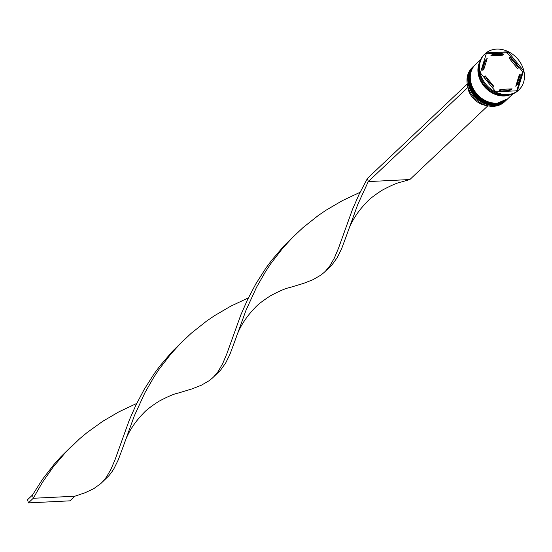 <?xml version="1.0" encoding="UTF-8"?>
<svg xmlns="http://www.w3.org/2000/svg" width="552" height="552" viewBox="0 0 552 552"><rect width="100%" height="100%" fill="white"/><g stroke="black" fill="none" stroke-linecap="round" stroke-linejoin="round"><path stroke-width="0.83" d="M473.098 66.723L472.222 67.551A23.55 19.341 46.6 0 0 470.125 92.17A23.55 19.341 46.6 0 0 493.557 106.308A23.55 19.341 46.6 0 0 504.576 101.782L505.459 100.947A23.55 19.341 -133.4 0 1 494.433 105.473A23.55 19.341 -133.4 0 1 471.001 91.342A23.55 19.341 -133.4 0 1 473.098 66.723A23.55 19.341 -133.4 0 1 473.395 66.447M507.212 99.284A23.55 19.341 -133.4 0 1 506.922 99.56A23.55 19.341 -133.4 0 1 495.903 104.086A23.55 19.341 -133.4 0 1 472.471 89.955A23.55 19.341 -133.4 0 1 474.568 65.336A23.55 19.341 -133.4 0 1 474.865 65.06M522.806 71.512L522.378 72.45A24.019 19.727 -133.4 0 0 522.026 70.966L522.806 71.512L523.593 70.759L508.144 51.819L486.526 52.889L480.364 72.898L495.806 91.839L517.424 90.776L523.593 70.759M506.343 52.785L507.357 52.564L507.757 53.468A24.019 19.727 -133.4 0 0 506.343 52.785L486.374 53.772A24.019 19.727 -133.4 0 0 486.222 53.882M484.987 53.861L484.304 54.51A24.73 20.307 46.6 0 0 482.103 80.357A24.73 20.307 46.6 0 0 506.708 95.199A24.73 20.307 46.6 0 0 518.28 90.445L518.963 89.803A24.73 20.307 46.6 0 0 521.171 63.949A24.73 20.307 46.6 0 0 496.565 49.107A24.73 20.307 46.6 0 0 484.987 53.861A24.73 20.307 46.6 0 0 482.786 79.716A24.73 20.307 46.6 0 0 507.391 94.551A24.73 20.307 46.6 0 0 518.963 89.803M474.327 65.571A23.55 19.341 46.6 0 0 474.078 65.798A23.55 19.341 46.6 0 0 471.981 90.418A23.55 19.341 46.6 0 0 495.413 104.549A23.55 19.341 46.6 0 0 506.432 100.022A23.55 19.341 46.6 0 0 506.674 99.788M480.619 59.616L475.541 64.411A23.55 19.341 46.6 0 0 473.443 89.031A23.55 19.341 46.6 0 0 496.876 103.169A23.55 19.341 46.6 0 0 507.902 98.642L512.974 93.847M479.702 61.969A23.55 19.341 46.6 0 0 482.966 84.822A23.55 19.341 46.6 0 0 504.493 95.965A23.55 19.341 46.6 0 0 510.572 94.627M479.122 64.329A23.55 19.341 46.6 0 0 504.983 95.503A23.55 19.341 46.6 0 0 508.185 95.075M497.593 53.441A20.017 16.436 46.6 0 0 491.88 54.814L490.9 55.738L502.851 55.145L503.824 54.227A20.017 16.436 46.6 0 0 497.593 53.441M468.855 89.541L468.358 90.01A19.782 16.243 46.6 0 0 487.188 105.646M516.748 85.305A20.017 16.436 46.6 0 0 520.156 74.244L519.177 75.169L515.768 86.229L516.748 85.305L520.156 74.244M500.126 89.438A20.017 16.436 46.6 0 0 512.077 88.851L511.097 89.769A20.017 16.436 46.6 0 1 499.153 90.362L500.126 89.438L512.077 88.851M485.505 79.205A20.017 16.436 46.6 0 1 484.38 76.887L485.36 75.962A20.017 16.436 46.6 0 0 493.895 86.436L492.922 87.361A20.017 16.436 46.6 0 1 490.852 85.76M487.209 58.36A20.017 16.436 46.6 0 0 483.8 69.421L482.821 70.339A20.017 16.436 46.6 0 1 486.229 59.278L487.209 58.36L483.8 69.421M485.36 75.962L493.895 86.436M503.824 54.227L491.88 54.814M485.739 53.634L486.374 53.772M516.72 90.811L522.378 72.45M507.357 52.564L508.144 51.819M522.026 70.966L517.472 65.377M512.125 58.829L507.757 53.468M509.082 58.153L517.617 68.62L518.597 67.696A20.017 16.436 46.6 0 0 510.055 57.229L509.082 58.153M518.597 67.696L510.055 57.229M467.289 84.152L467.889 87.409L368.267 181.587L409.867 179.531L401.338 182.001C397.564 182.677 391.161 185.424 382.129 190.233C374.435 195.229 369.398 199.106 367.018 201.859C357.496 211.588 350.982 221.945 347.47 232.937L341.66 248.635L337.32 257.48L332.207 264.622L324.058 272.509L320.753 275.179L313.005 279.664L303.565 283.376L289.669 287.564C285.895 288.241 279.491 290.987 270.459 295.796C262.766 300.792 257.729 304.669 255.348 307.423C245.826 317.152 239.313 327.508 235.801 338.5L229.991 354.198L225.651 363.043L220.538 370.185L212.389 378.072L209.084 380.742L201.335 385.227L191.896 388.939L177.999 393.127C174.225 393.804 167.822 396.55 158.79 401.359C151.096 406.355 146.059 410.233 143.679 412.986C134.157 422.715 127.643 433.072 124.131 444.063L118.321 459.761L113.981 468.607L111.545 472.381L108.868 475.748L100.719 483.635L93.743 488.672L85.16 492.715L74.858 496.22L33.258 498.277L32.485 495.027L42.483 479.336L54.206 464.191L60.685 456.959L71.532 446.292M487.858 105.805L409.867 179.531M467.116 84.159L367.494 178.337L359.214 194.076L352.493 209.367L338.466 248.331L334.339 258.094L329.689 266.112L325.583 271.039M347.47 232.937L357.675 204.695L368.267 181.587L367.494 178.337M183.202 340.729L172.355 351.396L159.804 366.1L154.153 373.773L144.155 389.464L135.875 405.202L129.154 420.493L115.126 459.457L111 469.221L106.35 477.238L102.244 482.172M248.407 297.859L230.632 306.243L214.459 315.716L206.545 321.112L191.358 333.16L180.739 343.178L170.892 353.949L159.211 369.115L154.015 376.933L144.928 392.713L134.336 415.822L124.131 444.063M294.871 235.159L284.025 245.833L271.474 260.537L265.822 268.21L255.824 283.9L247.544 299.639L240.824 314.93L226.796 353.894L222.67 363.658L218.019 371.675L213.914 376.602M360.077 192.296L342.302 200.68L326.128 210.153L318.214 215.549L303.027 227.596L292.408 237.615L282.562 248.386L270.88 263.552L265.685 271.37L256.597 287.15L246.006 310.258L235.801 338.5M136.737 403.422L118.963 411.806L102.789 421.279L87.161 432.499L79.688 438.723L65.681 452.274L53.171 466.999L42.345 482.496L33.258 498.277L28.373 502.893L27.6 499.643L32.485 495.027M28.373 502.893L69.973 500.837L74.858 496.22M473.733 66.123A23.55 19.341 46.6 0 0 473.685 66.164A23.55 19.341 46.6 0 0 471.587 90.783A23.55 19.341 46.6 0 0 495.02 104.921A23.55 19.341 46.6 0 0 506.046 100.395A23.55 19.341 46.6 0 0 506.094 100.347M506.287 100.16A23.55 19.341 -133.4 0 1 506.143 100.298A23.55 19.341 -133.4 0 1 495.116 104.825A23.55 19.341 -133.4 0 1 471.684 90.694A23.55 19.341 -133.4 0 1 473.788 66.074A23.55 19.341 -133.4 0 1 473.933 65.936L473.685 66.164C459.533 77.88 475.596 107.088 494.902 104.977L506.287 100.16M475.203 64.736A23.55 19.341 46.6 0 0 475.155 64.784A23.55 19.341 46.6 0 0 473.057 89.403A23.55 19.341 46.6 0 0 496.489 103.534A23.55 19.341 46.6 0 0 507.509 99.008A23.55 19.341 46.6 0 0 507.557 98.96M507.75 98.78A23.55 19.341 -133.4 0 1 507.605 98.918A23.55 19.341 -133.4 0 1 496.586 103.445A23.55 19.341 -133.4 0 1 473.154 89.307A23.55 19.341 -133.4 0 1 475.251 64.688A23.55 19.341 -133.4 0 1 475.396 64.549L475.155 64.784C460.996 76.493 477.066 105.701 496.365 103.59L507.75 98.773M509.786 94.806A23.432 19.244 -133.4 0 1 504.473 95.855A23.432 19.244 -133.4 0 1 483.324 85.139A23.432 19.244 -133.4 0 1 479.474 62.742M506.432 100.022L506.922 99.56M474.078 65.798L474.568 65.336"/></g></svg>
